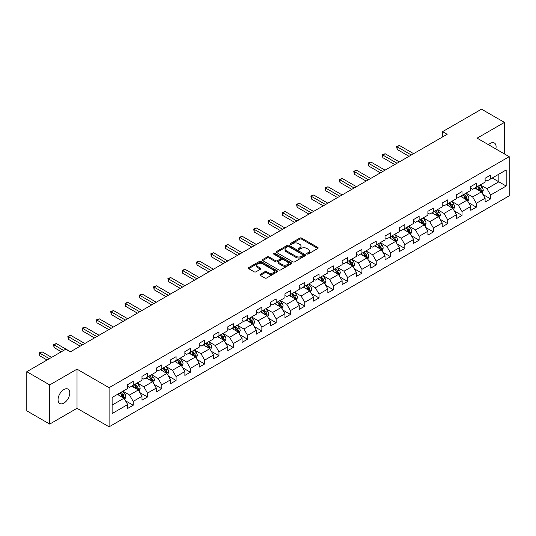 <?xml version="1.0" encoding="UTF-8"?>
<svg xmlns="http://www.w3.org/2000/svg" width="536" height="536" viewBox="0 0 536 536"><rect width="100%" height="100%" fill="white"/><g stroke="black" fill="none" stroke-linecap="round" stroke-linejoin="round"><path stroke-width="0.8" d="M306.974 253.997A0.891 0.516 0 0 0 308.234 253.997L317.788 248.476A1.273 0.737 0 0 0 318.163 247.96A1.273 0.737 0 0 0 317.788 247.438L301.601 238.091A1.273 0.737 0 0 0 299.798 238.091L290.244 243.605A0.891 0.516 0 0 0 289.983 243.974A0.891 0.516 0 0 0 290.244 244.336A0.891 0.516 0 0 0 291.504 244.336L292.736 243.619A4.074 2.352 0 0 1 298.498 243.619L299.845 244.403A4.074 2.352 0 0 1 301.038 246.064A4.074 2.352 0 0 1 299.845 247.726L298.606 248.436A0.891 0.516 0 0 0 298.344 248.798A0.891 0.516 0 0 0 298.606 249.166A0.891 0.516 0 0 0 299.865 249.166L301.105 248.449A4.074 2.352 0 0 1 306.86 248.449L308.213 249.227A4.074 2.352 0 0 1 309.399 250.888A4.074 2.352 0 0 1 308.213 252.55L306.974 253.267A0.891 0.516 0 0 0 306.713 253.629A0.891 0.516 0 0 0 306.974 253.997L306.974 253.267M63.918 403.079A8.295 4.791 120 0 0 69.332 395.769A8.295 4.791 120 0 0 68.059 389.123A8.295 4.791 120 0 0 63.918 389.531A8.295 4.791 120 0 0 58.498 396.841A8.295 4.791 120 0 0 59.771 403.487A8.295 4.791 120 0 0 63.918 403.079M495.827 148.961A8.295 4.791 120 0 0 494.38 142.991A8.295 4.791 120 0 0 490.232 143.4A8.295 4.791 120 0 0 488.484 144.72M260.308 274.338A1.273 0.737 0 0 0 259.94 274.861A1.273 0.737 0 0 0 260.308 275.377L264.851 278.003A1.273 0.737 0 0 0 266.653 278.003L277.266 271.873A1.273 0.737 0 0 0 277.641 271.35A1.273 0.737 0 0 0 277.266 270.834L261.072 261.488A1.273 0.737 0 0 0 259.277 261.488L248.664 267.611A1.273 0.737 0 0 0 248.289 268.134A1.273 0.737 0 0 0 248.664 268.65L254.151 271.819A1.273 0.737 0 0 0 255.947 271.819L260.489 269.199A1.273 0.737 0 0 0 260.865 268.677A1.273 0.737 0 0 0 260.489 268.161L257.769 266.586A3.404 1.963 0 0 1 256.771 265.199A3.404 1.963 0 0 1 258.875 263.384A3.404 1.963 0 0 1 262.58 263.812L273.239 269.963A3.404 1.963 0 0 1 274.238 271.35A3.404 1.963 0 0 1 272.141 273.166A3.404 1.963 0 0 1 268.429 272.744L266.653 271.719A1.273 0.737 0 0 0 264.851 271.719L260.308 274.338L260.308 275.377M77.017 369.163L49.707 384.928L26.8 371.703L26.8 410.851L49.707 424.083L77.017 408.311L109.096 426.83L109.096 387.682L77.017 369.163L77.017 408.311M504.436 153.926L504.436 122.396L477.127 138.161L509.2 156.68L109.096 387.682M504.436 122.396L481.522 109.17L442.575 131.655L442.575 136.948M26.8 371.703L65.747 349.217L70.33 351.857L447.158 134.302L442.575 131.655M292.83 261.849A1.273 0.737 0 0 0 294.626 261.849L305.239 255.719A1.273 0.737 0 0 0 305.614 255.203A1.273 0.737 0 0 0 305.239 254.68L289.051 245.334A1.273 0.737 0 0 0 287.249 245.334L276.636 251.464A1.273 0.737 0 0 0 276.261 251.98A1.273 0.737 0 0 0 276.636 252.503L292.83 261.849M273.889 254.185A0.891 0.516 0 0 1 274.794 254.312L291.236 263.806L280.643 269.923A1.273 0.737 0 0 1 278.841 269.923L262.647 260.576L262.647 259.538A1.273 0.737 0 0 0 262.278 260.06A1.273 0.737 0 0 0 262.647 260.576M262.647 259.538L267.189 256.918A1.273 0.737 0 0 1 268.992 256.918L275.558 260.704A1.273 0.737 0 0 0 277.36 260.704L280.368 258.968A1.273 0.737 0 0 0 280.743 258.446A1.273 0.737 0 0 0 280.368 257.93L273.534 253.984A0.891 0.516 0 0 1 273.273 253.615A0.891 0.516 0 0 1 273.822 253.146A0.891 0.516 0 0 1 274.794 253.253L291.256 262.761A1.273 0.737 0 0 1 291.624 263.276A1.273 0.737 0 0 1 291.256 263.799L291.256 262.761M109.096 426.83L509.2 195.834L509.2 156.68M125.545 400.828L133.196 405.243L133.196 401.384L141.993 396.305L141.993 400.164L147.494 396.988L147.494 393.129L156.291 388.051L156.291 391.91L161.785 388.741L161.785 384.875L170.582 379.796L170.582 383.655L176.083 380.486L176.083 376.62L184.88 371.542L184.88 375.408L190.38 372.232L190.38 368.366L199.178 363.287L199.178 367.153L204.678 363.978L204.678 360.112L213.475 355.033L213.475 358.899L218.969 355.723L218.969 351.857L227.767 346.779L227.767 350.645L233.267 347.469L233.267 343.61L242.064 338.524L242.064 342.39L247.565 339.214L247.565 335.355L256.362 330.276L256.362 334.136L261.863 330.96L261.863 327.101L270.66 322.022L270.66 325.881L276.154 322.706L276.154 318.846L284.951 313.768L284.951 317.627L290.452 314.451L290.452 310.592L299.249 305.513L299.249 309.373L304.75 306.203L304.75 302.338L313.547 297.259L313.547 301.118L319.047 297.949L319.047 294.083L327.844 289.005L327.844 292.87L333.338 289.695L333.338 285.829L342.135 280.75L342.135 284.616L347.636 281.44L347.636 277.574L356.433 272.496L356.433 276.362L361.934 273.186L361.934 269.32L370.731 264.241L370.731 268.107L376.225 264.931L376.225 261.072L385.029 255.987L385.029 259.853L390.523 256.677L390.523 252.818L399.32 247.739L399.32 251.598L404.821 248.423L404.821 244.563L413.618 239.485L413.618 243.344L419.118 240.168L419.118 236.309L427.916 231.23L427.916 235.09L433.41 231.914L433.41 228.055L442.213 222.976L442.213 226.835L447.707 223.659L447.707 219.8L456.505 214.722L456.505 218.581L462.005 215.412L462.005 211.546L470.802 206.467L470.802 210.333L476.303 207.157L476.303 203.291L485.1 198.213L485.1 202.079L490.594 198.903L490.594 195.037L506.178 186.046L506.178 169.959L498.842 174.193L498.842 181.811L506.178 186.046M133.196 405.243L127.695 408.419L127.695 404.559L112.118 413.551L112.118 397.464L127.695 388.473L127.695 384.613L133.196 381.438L133.196 385.297L141.993 380.218L141.993 376.359L147.494 373.183L147.494 377.043L156.291 371.964L156.291 368.105L161.785 364.929L161.785 368.788L170.582 363.71L170.582 359.85L176.083 356.675L176.083 360.54L184.88 355.455L184.88 351.596L190.38 348.42L190.38 352.286L199.178 347.207L199.178 343.342L204.678 340.166L204.678 344.032L213.475 338.953L213.475 335.087L218.969 331.911L218.969 335.777L227.767 330.699L227.767 326.833L233.267 323.657L233.267 327.523L242.064 322.444L242.064 318.578L247.565 315.409L247.565 319.268L256.362 314.19L256.362 310.324L261.863 307.155L261.863 311.014L270.66 305.935L270.66 302.076L276.154 298.9L276.154 302.76L284.951 297.681L284.951 293.822L290.452 290.646L290.452 294.505L299.249 289.427L299.249 285.567L304.75 282.392L304.75 286.251L313.547 281.172L313.547 277.313L319.047 274.137L319.047 277.996L327.844 272.918L327.844 269.059L333.338 265.883L333.338 269.749L342.135 264.663L342.135 260.804L347.636 257.628L347.636 261.494L356.433 256.416L356.433 252.55L361.934 249.374L361.934 253.24L370.731 248.161L370.731 244.295L376.225 241.12L376.225 244.986L385.029 239.907L385.029 236.041L390.523 232.865L390.523 236.731L399.32 231.653L399.32 227.787L404.821 224.618L404.821 228.477L413.618 223.398L413.618 219.532L419.118 216.363L419.118 220.222L427.916 215.144L427.916 211.285L433.41 208.109L433.41 211.968L442.213 206.889L442.213 203.03L447.707 199.854L447.707 203.714L456.505 198.635L456.505 194.776L462.005 191.6L462.005 195.459L470.802 190.38L470.802 186.521L476.303 183.345L476.303 187.211L485.1 182.126L485.1 178.267L490.594 175.091L490.594 178.957L506.178 169.959M131.729 386.148L138.328 389.953L129.531 395.032L122.932 391.226M127.695 386.356L129.531 387.414L133.196 385.297M129.531 395.032L133.196 401.384M138.328 389.953L141.993 396.305M146.026 377.893L152.626 381.699L143.829 386.778L137.229 382.972M141.993 378.101L143.829 379.16L147.494 377.043M143.829 386.778L147.494 393.129M152.626 381.699L156.291 388.051M160.324 369.639L166.917 373.445L158.12 378.523L151.521 374.718M156.291 369.847L158.12 370.905L161.785 368.788M158.12 378.523L161.785 384.875M166.917 373.445L170.582 379.796M174.615 361.385L181.215 365.19L172.418 370.276L165.818 366.463M170.582 361.592L172.418 362.651L176.083 360.54M172.418 370.276L176.083 376.62M181.215 365.19L184.88 371.542M188.913 353.13L195.513 356.942L186.716 362.021L180.116 358.209M184.88 353.345L186.716 354.397L190.38 352.286M186.716 362.021L190.38 368.366M195.513 356.942L199.178 363.287M203.211 344.876L209.81 348.688L201.013 353.767L194.414 349.954M199.178 345.09L201.013 346.149L204.678 344.032M201.013 353.767L204.678 360.112M209.81 348.688L213.475 355.033M217.509 336.621L224.102 340.434L215.305 345.512L208.705 341.7M213.475 336.836L215.305 337.894L218.969 335.777M215.305 345.512L218.969 351.857M224.102 340.434L227.767 346.779M231.8 328.367L238.399 332.179L229.602 337.258L223.003 333.446M227.767 328.581L229.602 329.64L233.267 327.523M229.602 337.258L233.267 343.61M238.399 332.179L242.064 338.524M246.098 320.113L252.697 323.925L243.9 329.004L237.301 325.191M242.064 320.327L243.9 321.386L247.565 319.268M243.9 329.004L247.565 335.355M252.697 323.925L256.362 330.276M260.396 311.858L266.995 315.671L258.191 320.749L251.598 316.944M256.362 312.073L258.191 313.131L261.863 311.014M258.191 320.749L261.863 327.101M266.995 315.671L270.66 322.022M274.687 303.611L281.286 307.416L272.489 312.495L265.89 308.689M270.66 303.818L272.489 304.877L276.154 302.76M272.489 312.495L276.154 318.846M281.286 307.416L284.951 313.768M288.984 295.356L295.584 299.162L286.787 304.24L280.187 300.435M284.951 295.564L286.787 296.622L290.452 294.505M286.787 304.24L290.452 310.592M295.584 299.162L299.249 305.513M303.282 287.102L309.882 290.907L301.085 295.986L294.485 292.18M299.249 287.309L301.085 288.368L304.75 286.251M301.085 295.986L304.75 302.338M309.882 290.907L313.547 297.259M317.58 278.847L324.173 282.653L315.376 287.738L308.783 283.926M313.547 279.055L315.376 280.114L319.047 277.996M315.376 287.738L319.047 294.083M324.173 282.653L327.844 289.005M331.871 270.593L338.471 274.405L329.674 279.484L323.074 275.671M327.844 270.807L329.674 271.859L333.338 269.749M329.674 279.484L333.338 285.829M338.471 274.405L342.135 280.75M346.169 262.339L352.768 266.151L343.971 271.229L337.372 267.417M342.135 262.553L343.971 263.612L347.636 261.494M343.971 271.229L347.636 277.574M352.768 266.151L356.433 272.496M360.467 254.084L367.066 257.896L358.269 262.975L351.67 259.163M356.433 254.299L358.269 255.357L361.934 253.24M358.269 262.975L361.934 269.32M367.066 257.896L370.731 264.241M374.765 245.83L381.357 249.642L372.56 254.721L365.967 250.908M370.731 246.044L372.56 247.103L376.225 244.986M372.56 254.721L376.225 261.072M381.357 249.642L385.029 255.987M389.056 237.575L395.655 241.388L386.858 246.466L380.258 242.654M385.029 237.79L386.858 238.848L390.523 236.731M386.858 246.466L390.523 252.818M395.655 241.388L399.32 247.739M403.353 229.321L409.953 233.133L401.156 238.212L394.556 234.406M399.32 229.535L401.156 230.594L404.821 228.477M401.156 238.212L404.821 244.563M409.953 233.133L413.618 239.485M417.651 221.073L424.251 224.879L415.454 229.957L408.854 226.152M413.618 221.281L415.454 222.34L419.118 220.222M415.454 229.957L419.118 236.309M424.251 224.879L427.916 231.23M431.949 212.819L438.542 216.624L429.745 221.703L423.152 217.897M427.916 213.026L429.745 214.085L433.41 211.968M429.745 221.703L433.41 228.055M438.542 216.624L442.213 222.976M446.24 204.564L452.84 208.37L444.043 213.449L437.443 209.643M442.213 204.772L444.043 205.831L447.707 203.714M444.043 213.449L447.707 219.8M452.84 208.37L456.505 214.722M460.538 196.31L467.137 200.116L458.34 205.194L451.741 201.389M456.505 196.518L458.34 197.576L462.005 195.459M458.34 205.194L462.005 211.546M467.137 200.116L470.802 206.467M474.836 188.056L481.435 191.861L472.638 196.947L466.039 193.134M470.802 188.263L472.638 189.322L476.303 187.211M472.638 196.947L476.303 203.291M481.435 191.861L485.1 198.213M492.249 178.006L498.842 181.811L486.929 188.692L480.33 184.88M485.1 180.016L486.929 181.074L490.594 178.957M486.929 188.692L490.594 195.037M49.707 384.928L49.707 424.083M112.118 405.089L124.03 398.208L117.431 394.396M124.03 398.208L127.695 404.559M482.943 194.481L490.594 198.903M468.652 202.735L476.303 207.157M454.354 210.99L462.005 215.412M440.056 219.244L447.707 223.659M425.758 227.499L433.41 231.914M411.467 235.753L419.118 240.168M397.169 244.007L404.821 248.423M382.872 252.262L390.523 256.677M368.574 260.516L376.225 264.931M354.283 268.771L361.934 273.186M339.985 277.018L347.636 281.44M325.687 285.273L333.338 289.695M311.389 293.527L319.047 297.949M297.098 301.781L304.75 306.203M282.8 310.036L290.452 314.451M268.502 318.29L276.154 322.706M254.211 326.545L261.863 330.96M239.914 334.799L247.565 339.214M225.616 343.053L233.267 347.469M211.318 351.308L218.969 355.723M197.027 359.555L204.678 363.978M182.729 367.81L190.38 372.232M168.431 376.064L176.083 380.486M154.134 384.319L161.785 388.741M139.842 392.573L147.494 396.988M307.329 254.118L308.213 253.608A4.074 2.352 0 0 0 309.399 251.947L309.399 250.888M301.038 246.064L301.038 247.123A4.074 2.352 0 0 1 299.845 248.784L298.961 249.287M317.788 247.438L317.788 248.476L301.601 239.15A1.273 0.737 0 0 0 299.798 239.15L290.599 244.463M305.225 255.732L289.051 246.393A1.273 0.737 0 0 0 287.249 246.393L276.656 252.51M302.994 255.565A0.891 0.516 0 0 0 303.255 255.203A0.891 0.516 0 0 0 302.994 254.841L288.783 246.634A0.891 0.516 0 0 0 287.524 246.634L286.217 247.384A4.074 2.352 0 0 0 285.025 249.046A4.074 2.352 0 0 0 286.217 250.707L295.932 256.315A4.074 2.352 0 0 0 301.688 256.315L302.994 255.565L302.994 256.623A0.891 0.516 0 0 0 303.255 256.262L303.255 255.203M285.025 249.046L285.025 250.104A4.074 2.352 0 0 0 286.217 251.766L286.217 250.707M302.994 256.623L301.688 257.374A4.074 2.352 0 0 1 295.932 257.374L286.217 251.766M262.667 260.59L267.189 257.977L267.189 256.918M280.743 258.446L280.743 259.504A1.273 0.737 0 0 1 280.368 260.027L277.36 261.762A1.273 0.737 0 0 1 275.558 261.762L268.992 257.977A1.273 0.737 0 0 0 267.189 257.977M282.372 264.643A3.404 1.963 0 0 0 286.077 265.065A3.404 1.963 0 0 0 288.18 263.25A3.404 1.963 0 0 0 287.182 261.863L283.43 259.692A1.273 0.737 0 0 0 281.628 259.692L278.613 261.434A1.273 0.737 0 0 0 278.244 261.95A1.273 0.737 0 0 0 278.613 262.473L282.372 264.643L282.372 265.702A3.404 1.963 0 0 0 286.077 266.124A3.404 1.963 0 0 0 288.18 264.308L288.18 263.25M278.244 261.95L278.244 263.009A1.273 0.737 0 0 0 278.613 263.531L278.613 262.473M282.372 265.702L278.613 263.531M274.238 271.35L274.238 272.409A3.404 1.963 0 0 1 272.141 274.224A3.404 1.963 0 0 1 268.429 273.802L266.653 272.777A1.273 0.737 0 0 0 264.851 272.777L260.329 275.39M256.771 265.199L256.771 266.258A3.404 1.963 0 0 0 257.769 267.645L257.769 266.586M260.476 269.206L257.769 267.645M277.253 271.879L261.072 262.546A1.273 0.737 0 0 0 259.277 262.546L248.677 268.663M482.159 193.121L483.244 190.374A3.437 1.983 -120 0 0 482.152 187.446L480.256 184.92M476.96 189.282L475.68 187.566M413.618 153.665L399.441 145.477L397.149 146.804L397.149 149.45L409.035 156.311M480.899 191.56L481.395 190.521A3.437 1.983 -120 0 0 480.41 188.451L478.521 185.925M477.656 186.428L479.753 189.228A1.749 1.012 60 0 1 480.075 189.757L481.395 190.521M477.415 186.561L479.311 189.087A3.437 1.983 60 0 1 480.296 191.151M397.149 149.45L396.647 146.509L411.326 154.984M396.647 146.509L399.441 145.477M467.861 201.375L468.953 198.628A3.437 1.983 -120 0 0 467.854 195.7L465.965 193.174M462.668 197.536L461.382 195.821M399.32 161.919L385.143 153.732L382.851 155.058L382.851 157.705L394.737 164.565M466.608 199.814L467.097 198.776A3.437 1.983 -120 0 0 466.112 196.705L464.223 194.179M463.359 194.682L465.462 197.483A1.749 1.012 60 0 1 465.777 198.012L467.097 198.776M463.124 194.816L465.014 197.342A3.437 1.983 60 0 1 465.998 199.405M382.851 157.705L382.349 154.763L397.029 163.239M382.349 154.763L385.143 153.732M453.563 209.623L454.655 206.883A3.437 1.983 -120 0 0 453.557 203.955L451.667 201.429M448.371 205.791L447.084 204.075M385.029 170.173L370.852 161.986L368.56 163.312L368.56 165.952L380.446 172.82M452.31 208.062L452.799 207.023A3.437 1.983 -120 0 0 451.815 204.96L449.925 202.434M449.068 202.93L451.165 205.73A1.749 1.012 60 0 1 451.48 206.266L452.799 207.023M448.826 203.07L450.716 205.596A3.437 1.983 60 0 1 451.701 207.66M368.56 165.952L368.051 163.018L382.738 171.493M368.051 163.018L370.852 161.986M439.265 217.877L440.358 215.13A3.437 1.983 -120 0 0 439.265 212.209L437.369 209.683M434.073 214.045L432.787 212.33M370.731 178.428L356.554 170.24L354.263 171.567L354.263 174.207L366.148 181.074M438.013 216.316L438.502 215.278A3.437 1.983 -120 0 0 437.523 213.214L435.627 210.688M434.77 211.184L436.867 213.985A1.749 1.012 60 0 1 437.188 214.521L438.502 215.278M434.529 211.325L436.425 213.851A3.437 1.983 60 0 1 437.403 215.914M354.263 174.207L353.76 171.272L368.44 179.748M353.76 171.272L356.554 170.24M424.974 226.132L426.06 223.385A3.437 1.983 -120 0 0 424.968 220.464L423.078 217.938M419.775 222.299L418.495 220.584M356.433 186.682L342.256 178.495L339.965 179.815L339.965 182.461L351.851 189.322M423.715 224.571L424.211 223.532A3.437 1.983 -120 0 0 423.226 221.469L421.336 218.943M420.472 219.438L422.569 222.239A1.749 1.012 60 0 1 422.891 222.775L424.211 223.532M420.237 219.579L422.127 222.105A3.437 1.983 60 0 1 423.112 224.169M339.965 182.461L339.462 179.526L354.142 188.002M339.462 179.526L342.256 178.495M410.677 234.386L411.769 231.639A3.437 1.983 -120 0 0 410.67 228.718L408.78 226.192M405.484 230.554L404.198 228.839M342.135 194.93L327.958 186.749L325.667 188.069L325.667 190.715L337.553 197.576M409.424 232.825L409.913 231.787A3.437 1.983 -120 0 0 408.928 229.723L407.038 227.197M406.181 227.693L408.278 230.493A1.749 1.012 60 0 1 408.593 231.029L409.913 231.787M405.94 227.834L407.829 230.359A3.437 1.983 60 0 1 408.814 232.423M325.667 190.715L325.164 187.781L339.844 196.256M325.164 187.781L327.958 186.749M396.379 242.641L397.471 239.894A3.437 1.983 -120 0 0 396.372 236.972L394.483 234.446M391.186 238.808L389.9 237.093M327.844 203.184L313.667 195.004L311.376 196.323L311.376 198.97L323.262 205.831M395.126 241.079L395.615 240.041A3.437 1.983 -120 0 0 394.63 237.977L392.741 235.451M391.883 235.947L393.98 238.748A1.749 1.012 60 0 1 394.295 239.277L395.615 240.041M391.642 236.088L393.531 238.614A3.437 1.983 60 0 1 394.516 240.677M311.376 198.97L310.867 196.035L325.553 204.511M310.867 196.035L313.667 195.004M382.088 250.895L383.173 248.148A3.437 1.983 -120 0 0 382.081 245.227L380.185 242.701M376.888 247.063L375.602 245.347M313.547 211.439L299.369 203.258L297.078 204.578L297.078 207.224L308.964 214.085M380.828 249.334L381.317 248.295A3.437 1.983 -120 0 0 380.339 246.232L378.443 243.706M377.585 244.202L379.682 247.002A1.749 1.012 60 0 1 380.004 247.531L381.317 248.295M377.344 244.342L379.24 246.862A3.437 1.983 60 0 1 380.218 248.932M297.078 207.224L296.575 204.29L311.255 212.765M296.575 204.29L299.369 203.258M367.79 259.149L368.875 256.402A3.437 1.983 -120 0 0 367.783 253.481L365.894 250.955M362.591 255.31L361.311 253.595M299.249 219.693L285.072 211.512L282.78 212.832L282.78 215.479L294.666 222.34M366.53 257.588L367.026 256.55A3.437 1.983 -120 0 0 366.041 254.486L364.152 251.96M363.287 252.456L365.385 255.257A1.749 1.012 60 0 1 365.706 255.786L367.026 256.55M363.053 252.59L364.942 255.116A3.437 1.983 60 0 1 365.927 257.186M282.78 215.479L282.278 212.544L296.957 221.02M282.278 212.544L285.072 211.512M353.492 267.404L354.584 264.657A3.437 1.983 -120 0 0 353.485 261.729L351.596 259.21M348.3 263.565L347.013 261.849M284.951 227.947L270.774 219.76L268.482 221.087L268.482 223.733L280.368 230.594M352.239 265.843L352.728 264.804A3.437 1.983 -120 0 0 351.743 262.734L349.854 260.215M348.996 260.71L351.093 263.511A1.749 1.012 60 0 1 351.408 264.04L352.728 264.804M348.755 260.844L350.645 263.37A3.437 1.983 60 0 1 351.629 265.441M268.482 223.733L267.98 220.792L282.66 229.274M267.98 220.792L270.774 219.76M339.194 275.658L340.286 272.911A3.437 1.983 -120 0 0 339.188 269.983L337.298 267.457M334.002 271.819L332.715 270.104M270.66 236.202L256.483 228.014L254.191 229.341L254.191 231.988L266.077 238.848M337.941 274.097L338.43 273.059A3.437 1.983 -120 0 0 337.452 270.988L335.556 268.469M334.699 268.965L336.796 271.765A1.749 1.012 60 0 1 337.111 272.295L338.43 273.059M334.457 269.099L336.347 271.625A3.437 1.983 60 0 1 337.332 273.688M254.191 231.988L253.689 229.046L268.369 237.522M253.689 229.046L256.483 228.014M324.903 283.913L325.989 281.166A3.437 1.983 -120 0 0 324.896 278.238L323 275.712M319.704 280.073L318.418 278.358M256.362 244.456L242.185 236.269L239.894 237.595L239.894 240.242L251.779 247.103M323.644 282.351L324.139 281.313A3.437 1.983 -120 0 0 323.154 279.243L321.258 276.717M320.401 277.219L322.498 280.02A1.749 1.012 60 0 1 322.819 280.549L324.139 281.313M320.16 277.353L322.056 279.879A3.437 1.983 60 0 1 323.034 281.943M239.894 240.242L239.391 237.301L254.071 245.776M239.391 237.301L242.185 236.269M310.605 292.16L311.697 289.42A3.437 1.983 -120 0 0 310.599 286.492L308.709 283.966M305.413 288.328L304.126 286.613M242.064 252.711L227.887 244.523L225.596 245.85L225.596 248.49L237.482 255.357M309.346 290.606L309.841 289.561A3.437 1.983 -120 0 0 308.857 287.497L306.967 284.971M306.103 285.467L308.207 288.274A1.749 1.012 60 0 1 308.522 288.804L309.841 289.561M305.868 285.608L307.758 288.134A3.437 1.983 60 0 1 308.743 290.197M225.596 248.49L225.093 245.555L239.773 254.03M225.093 245.555L227.887 244.523M296.308 300.415L297.4 297.674A3.437 1.983 -120 0 0 296.301 294.746L294.411 292.221M291.115 296.582L289.829 294.867M227.767 260.965L213.589 252.778L211.305 254.104L211.305 256.744L223.184 263.612M295.055 298.854L295.544 297.815A3.437 1.983 -120 0 0 294.559 295.751L292.669 293.226M291.812 293.721L293.909 296.522A1.749 1.012 60 0 1 294.224 297.058L295.544 297.815M291.571 293.862L293.46 296.388A3.437 1.983 60 0 1 294.445 298.452M211.305 256.744L210.795 253.809L225.475 262.285M210.795 253.809L213.589 252.778M282.01 308.669L283.102 305.922A3.437 1.983 -120 0 0 282.003 303.001L280.114 300.475M276.817 304.837L275.531 303.121M213.475 269.219L199.298 261.032L197.007 262.352L197.007 264.998L208.893 271.859M280.757 307.108L281.246 306.069A3.437 1.983 -120 0 0 280.268 304.006L278.372 301.48M277.514 301.976L279.611 304.776A1.749 1.012 60 0 1 279.926 305.312L281.246 306.069M277.273 302.116L279.162 304.642A3.437 1.983 60 0 1 280.147 306.706M197.007 264.998L196.504 262.064L211.184 270.539M196.504 262.064L199.298 261.032M267.719 316.923L268.804 314.176A3.437 1.983 -120 0 0 267.712 311.255L265.816 308.729M262.519 313.091L261.24 311.376M199.178 277.474L185 269.286L182.709 270.606L182.709 273.253L194.595 280.114M266.459 315.362L266.955 314.324A3.437 1.983 -120 0 0 265.97 312.26L264.08 309.734M263.216 310.23L265.313 313.031A1.749 1.012 60 0 1 265.635 313.567L266.955 314.324M262.975 310.371L264.871 312.897A3.437 1.983 60 0 1 265.849 314.96M182.709 273.253L182.207 270.318L196.886 278.794M182.207 270.318L185 269.286M253.421 325.178L254.513 322.431A3.437 1.983 -120 0 0 253.414 319.51L251.525 316.984M248.228 321.345L246.942 319.63M184.88 285.721L170.703 277.541L168.411 278.861L168.411 281.507L180.297 288.368M252.161 323.617L252.657 322.578A3.437 1.983 -120 0 0 251.672 320.515L249.783 317.989M248.918 318.485L251.022 321.285A1.749 1.012 60 0 1 251.337 321.814L252.657 322.578M248.684 318.625L250.573 321.151A3.437 1.983 60 0 1 251.558 323.215M168.411 281.507L167.909 278.573L182.588 287.048M167.909 278.573L170.703 277.541M239.123 333.432L240.215 330.685A3.437 1.983 -120 0 0 239.116 327.764L237.227 325.238M233.93 329.6L232.644 327.885M170.582 293.976L156.411 285.795L154.12 287.115L154.12 289.762L166.006 296.622M237.87 331.871L238.359 330.833A3.437 1.983 -120 0 0 237.374 328.769L235.485 326.243M234.627 326.739L236.724 329.54A1.749 1.012 60 0 1 237.039 330.069L238.359 330.833M234.386 326.88L236.275 329.399A3.437 1.983 60 0 1 237.26 331.469M154.12 289.762L153.611 286.827L168.291 295.303M153.611 286.827L156.411 285.795M224.825 341.687L225.917 338.94A3.437 1.983 -120 0 0 224.825 336.018L222.929 333.493M219.633 337.854L218.346 336.139M156.291 302.23L142.114 294.05L139.822 295.37L139.822 298.016L151.708 304.877M223.572 340.125L224.061 339.087A3.437 1.983 -120 0 0 223.083 337.023L221.187 334.498M220.33 334.993L222.427 337.794A1.749 1.012 60 0 1 222.748 338.323L224.061 339.087M220.088 335.127L221.984 337.653A3.437 1.983 60 0 1 222.963 339.724M139.822 298.016L139.32 295.081L154 303.557M139.32 295.081L142.114 294.05M210.534 349.941L211.62 347.194A3.437 1.983 -120 0 0 210.527 344.266L208.631 341.747M205.335 346.102L204.055 344.387M141.993 310.485L127.816 302.304L125.525 303.624L125.525 306.27L137.41 313.131M209.275 348.38L209.77 347.341A3.437 1.983 -120 0 0 208.785 345.271L206.896 342.752M206.032 343.248L208.129 346.048A1.749 1.012 60 0 1 208.45 346.578L209.77 347.341M205.791 343.382L207.687 345.908A3.437 1.983 60 0 1 208.665 347.978M125.525 306.27L125.022 303.336L139.702 311.811M125.022 303.336L127.816 302.304M196.236 358.195L197.328 355.448A3.437 1.983 -120 0 0 196.23 352.521L194.34 349.995M191.044 354.356L189.757 352.641M127.695 318.739L113.518 310.552L111.227 311.878L111.227 314.525L123.113 321.386M194.983 356.634L195.473 355.596A3.437 1.983 -120 0 0 194.488 353.526L192.598 351.006M191.734 351.502L193.838 354.303A1.749 1.012 60 0 1 194.153 354.832L195.473 355.596M191.499 351.636L193.389 354.162A3.437 1.983 60 0 1 194.374 356.226M111.227 314.525L110.724 311.584L125.404 320.059M110.724 311.584L113.518 310.552M181.939 366.45L183.031 363.703A3.437 1.983 -120 0 0 181.932 360.775L180.042 358.249M176.746 362.611L175.46 360.896M113.398 326.994L99.227 318.806L96.936 320.133L96.936 322.779L108.821 329.64M180.686 364.889L181.175 363.85A3.437 1.983 -120 0 0 180.19 361.78L178.3 359.254M177.443 359.757L179.54 362.557A1.749 1.012 60 0 1 179.855 363.086L181.175 363.85M177.202 359.891L179.091 362.416A3.437 1.983 60 0 1 180.076 364.48M96.936 322.779L96.426 319.838L111.113 328.313M96.426 319.838L99.227 318.806M167.641 374.704L168.733 371.957A3.437 1.983 -120 0 0 167.641 369.029L165.745 366.503M162.448 370.865L161.162 369.15M99.106 335.248L84.929 327.06L82.638 328.387L82.638 331.027L94.524 337.894M166.388 373.143L166.877 372.098A3.437 1.983 -120 0 0 165.899 370.034L164.003 367.508M163.145 368.004L165.242 370.812A1.749 1.012 60 0 1 165.564 371.341L166.877 372.098M162.904 368.145L164.8 370.671A3.437 1.983 60 0 1 165.778 372.734M82.638 331.027L82.135 328.092L96.815 336.568M82.135 328.092L84.929 327.06M153.35 382.952L154.435 380.212A3.437 1.983 -120 0 0 153.343 377.284L151.454 374.758M148.15 379.12L146.871 377.404M84.809 343.502L70.631 335.315L68.34 336.642L68.34 339.281L80.226 346.149M152.09 381.391L152.586 380.352A3.437 1.983 -120 0 0 151.601 378.289L149.712 375.763M148.847 376.259L150.944 379.059A1.749 1.012 60 0 1 151.266 379.595L152.586 380.352M148.606 376.399L150.502 378.925A3.437 1.983 60 0 1 151.487 380.989M68.34 339.281L67.838 336.347L82.517 344.822M67.838 336.347L70.631 335.315M139.052 391.206L140.144 388.459A3.437 1.983 -120 0 0 139.045 385.538L137.156 383.012M133.859 387.374L132.573 385.659M70.511 351.757L56.334 343.569L54.042 344.889L54.042 347.536L61.345 351.757M137.799 389.645L138.288 388.607A3.437 1.983 -120 0 0 137.303 386.543L135.414 384.017M134.549 384.513L136.653 387.314A1.749 1.012 60 0 1 136.968 387.85L138.288 388.607M134.315 384.654L136.204 387.18A3.437 1.983 60 0 1 137.189 389.243M54.042 347.536L53.54 344.601L63.637 350.43M53.54 344.601L56.334 343.569M124.754 399.461L125.846 396.714A3.437 1.983 -120 0 0 124.747 393.793L122.858 391.267M119.561 395.628L118.275 393.913M51.637 357.365L42.043 351.824L39.751 353.144L39.751 355.79L47.054 360.011M123.501 397.9L123.99 396.861A3.437 1.983 -120 0 0 123.005 394.798L121.116 392.272M120.258 392.767L122.355 395.568A1.749 1.012 60 0 1 122.67 396.104L123.99 396.861M120.017 392.908L121.906 395.434A3.437 1.983 60 0 1 122.891 397.498M39.751 355.79L39.242 352.856L49.346 358.685M39.242 352.856L42.043 351.824M308.213 253.608L308.213 252.55M298.606 249.166L298.606 248.436M299.845 248.784L299.845 247.726M290.244 244.336L290.244 243.605M299.798 239.15L299.798 238.091M301.601 239.15L301.601 238.091M276.636 252.503L276.636 251.464M287.249 246.393L287.249 245.334M289.051 246.393L289.051 245.334M305.239 255.719L305.239 254.68M295.932 257.374L295.932 256.315M301.688 257.374L301.688 256.315M268.992 257.977L268.992 256.918M275.558 261.762L275.558 260.704M277.36 261.762L277.36 260.704M280.368 260.027L280.368 258.968M274.794 254.312L274.794 253.253M264.851 272.777L264.851 271.719M266.653 272.777L266.653 271.719M268.429 273.802L268.429 272.744M260.489 269.199L260.489 268.161M248.664 268.65L248.664 267.611M259.277 262.546L259.277 261.488M261.072 262.546L261.072 261.488M277.266 271.873L277.266 270.834M481.094 191.667L483.224 190.441M480.41 188.451L482.152 187.446M477.965 189.865L479.311 189.087M466.796 199.921L468.926 198.695M466.112 196.705L467.854 195.7M463.673 198.119L465.014 197.342M452.505 208.176L454.635 206.943M451.815 204.96L453.557 203.955M449.376 206.373L450.716 205.596M438.207 216.43L440.337 215.197M437.523 213.214L439.265 212.209M435.078 214.628L436.425 213.851M423.909 224.685L426.04 223.452M423.226 221.469L424.968 220.464M420.78 222.875L422.127 222.105M409.611 232.939L411.742 231.706M408.928 229.723L410.67 228.718M406.489 231.13L407.829 230.359M395.32 241.193L397.451 239.96M394.63 237.977L396.372 236.972M392.191 239.384L393.531 238.614M381.022 249.448L383.153 248.215M380.339 246.232L382.081 245.227M377.893 247.639L379.24 246.862M366.725 257.702L368.855 256.469M366.041 254.486L367.783 253.481M363.596 255.893L364.942 255.116M352.427 265.95L354.557 264.724M351.743 262.734L353.485 261.729M349.305 264.148L350.645 263.37M338.136 274.204L340.266 272.978M337.452 270.988L339.188 269.983M335.007 272.402L336.347 271.625M323.838 282.459L325.968 281.233M323.154 279.243L324.896 278.238M320.709 280.656L322.056 279.879M309.54 290.713L311.671 289.487M308.857 287.497L310.599 286.492M306.411 288.911L307.758 288.134M295.242 298.967L297.373 297.735M294.559 295.751L296.301 294.746M292.12 297.165L293.46 296.388M280.951 307.222L283.082 305.989M280.268 304.006L282.003 303.001M277.822 305.413L279.162 304.642M266.653 315.476L268.784 314.243M265.97 312.26L267.712 311.255M263.524 313.667L264.871 312.897M252.356 323.731L254.486 322.498M251.672 320.515L253.414 319.51M249.233 321.922L250.573 321.151M238.058 331.985L240.188 330.752M237.374 328.769L239.116 327.764M234.935 330.176L236.275 329.399M223.767 340.239L225.897 339.007M223.083 337.023L224.825 336.018M220.638 338.43L221.984 337.653M209.469 348.487L211.599 347.261M208.785 345.271L210.527 344.266M206.34 346.685L207.687 345.908M195.171 356.742L197.302 355.515M194.488 353.526L196.23 352.521M192.049 354.939L193.389 354.162M180.88 364.996L183.011 363.77M180.19 361.78L181.932 360.775M177.751 363.194L179.091 362.416M166.582 373.25L168.713 372.024M165.899 370.034L167.641 369.029M163.453 371.448L164.8 370.671M152.284 381.505L154.415 380.272M151.601 378.289L153.343 377.284M149.155 379.702L150.502 378.925M137.987 389.759L140.117 388.526M137.303 386.543L139.045 385.538M134.864 387.95L136.204 387.18M123.695 398.013L125.826 396.781M123.005 394.798L124.747 393.793M120.567 396.205L121.906 395.434"/></g></svg>
